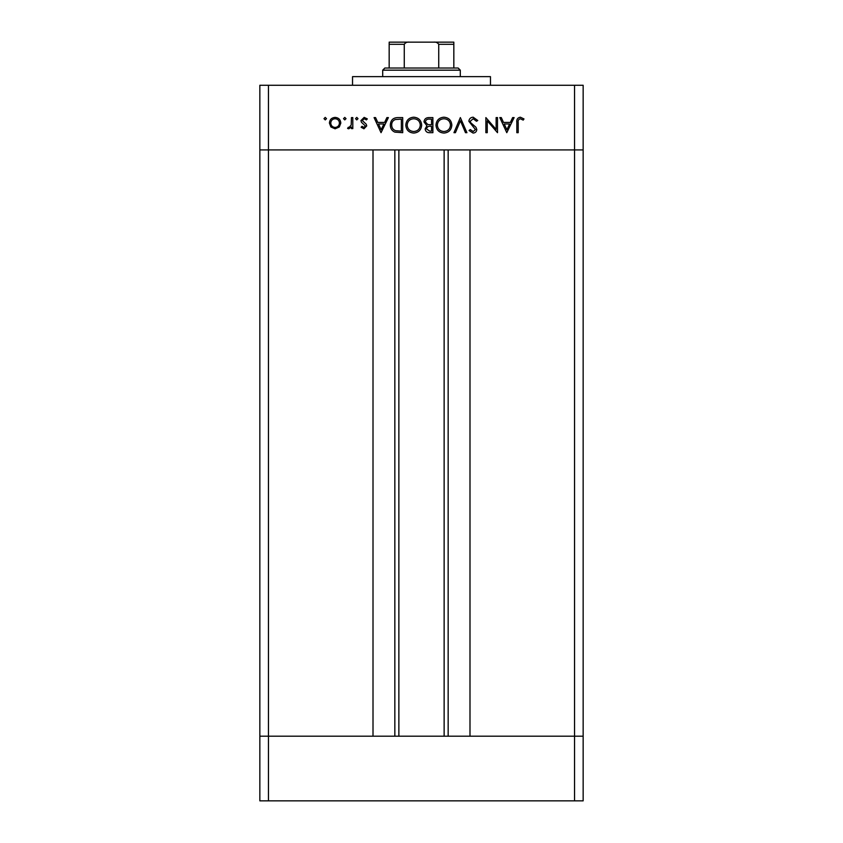 <?xml version="1.0" encoding="UTF-8"?>
<svg xmlns="http://www.w3.org/2000/svg" width="843" height="843" viewBox="0 0 843 843"><rect width="100%" height="100%" fill="white"/><g stroke="black" fill="none" stroke-linecap="round" stroke-linejoin="round"><path stroke-width="1.26" d="M398.865 149.917L398.865 736.192M574.536 800.85L268.464 800.85L268.464 736.192L259.844 736.192L268.464 736.192L268.464 149.917L574.536 149.917L574.536 800.85L583.156 800.85L583.156 736.192L268.464 736.192L373.006 736.192L373.006 149.917L259.844 149.917L259.844 85.259L583.156 85.259L583.156 149.917L469.994 149.917L469.994 736.192L583.156 736.192L583.156 149.917L574.536 149.917L574.536 85.259M268.464 800.85L259.844 800.85L259.844 149.917L268.464 149.917L268.464 85.259M352.532 85.259L352.532 76.639L490.468 76.639L490.468 85.259M496.137 129.432L496.137 117.588L497.496 117.588L497.496 132.678L487.243 120.802L487.243 132.678L485.884 132.678L485.884 117.588L496.137 129.432M468.866 121.287C469.172 118.758 470.605 117.398 473.176 117.198L477.76 120.496L476.485 121.266L473.176 118.747L470.215 121.308L470.763 122.783L475.947 127.24L476.79 129.537C476.558 131.75 475.315 132.92 473.081 133.068L469.056 130.507L470.278 129.58L473.229 131.519L475.441 129.601L468.866 121.287M460.352 117.588L466.927 132.678L465.484 132.678L460.447 120.791L455.42 132.678L453.966 132.678L460.352 117.588M443.882 117.198C448.729 117.62 451.374 120.233 451.837 125.07C451.437 129.906 448.824 132.572 444.008 133.068C439.098 132.678 436.421 130.033 435.979 125.143C436.411 120.296 439.045 117.651 443.882 117.198M413.713 117.198C418.549 117.62 421.205 120.233 421.669 125.07C421.258 129.906 418.644 132.572 413.829 133.068C408.918 132.678 406.242 130.033 405.799 125.143C406.231 120.296 408.866 117.651 413.713 117.198M388.391 117.588L381.047 132.678L374.081 117.588L375.556 117.588L377.78 122.425L384.619 122.425L386.916 117.588L388.391 117.588M325.24 117.398L326.494 118.652L325.24 119.906L323.986 118.652L325.24 117.398M340.814 123.067L339.297 126.987L335.103 128.81L330.909 126.987L329.402 123.067C329.718 119.58 331.615 117.693 335.103 117.398C338.58 117.683 340.488 119.58 340.814 123.067M344.776 117.398L346.03 118.652L344.776 119.906L343.522 118.652L344.776 117.398M351.447 117.588L352.806 117.588L352.806 128.61L351.447 128.61L351.447 126.987L348.76 128.81L347.579 128.431L348.328 127.261L349.013 127.451L351.204 125.08L351.447 117.588M356.768 117.398L358.022 118.652L356.768 119.906L355.514 118.652L356.768 117.398M366.726 125.913L363.944 128.81L361.12 127.24L362.037 126.292L363.944 127.451L365.377 125.965L361.447 122.288L360.93 120.581L364.155 117.398L367.316 118.884L366.41 119.906L364.229 118.747L362.279 120.528L366.231 124.216L366.726 125.913M390.33 124.943C390.615 120.085 393.186 117.63 398.033 117.588L402.712 117.588L402.712 132.678L394.872 132.13C391.816 130.76 390.298 128.357 390.33 124.943M428.802 117.588L432.88 117.588L432.88 132.678L429.941 132.678C427.138 132.846 425.536 131.603 425.146 128.937L426.895 125.733L423.987 121.877C424.335 119.084 425.936 117.662 428.802 117.588M514.125 117.588L506.78 132.678L499.815 117.588L501.29 117.588L503.513 122.425L510.352 122.425L512.649 117.588L514.125 117.588M520.279 118.747C518.529 119.306 517.834 120.602 518.192 122.635L518.192 132.678L516.833 132.678L516.833 122.488C516.422 119.464 517.591 117.704 520.352 117.198L523.988 118.947L523.197 120.106L520.279 118.747M330.751 123.067C330.993 125.723 332.448 127.188 335.103 127.451C337.758 127.188 339.213 125.723 339.455 123.067C339.213 120.412 337.758 118.968 335.103 118.747C332.448 118.968 330.993 120.412 330.751 123.067M378.496 123.974L381.152 129.738L383.892 123.974L378.496 123.974M401.352 131.129L401.352 119.137L395.314 119.516C392.891 120.486 391.679 122.298 391.679 124.943C391.7 127.799 393.017 129.717 395.662 130.707L401.352 131.129M407.158 125.143C407.569 129.074 409.772 131.202 413.765 131.519C417.738 131.16 419.919 129.021 420.309 125.07C419.898 121.16 417.717 119.053 413.765 118.747C409.751 119.042 407.548 121.171 407.158 125.143M429.698 131.129L431.532 131.129L431.532 126.292L430.625 126.292C428.37 126.018 427.001 126.893 426.505 128.916L429.698 131.129M430.636 124.743L431.532 124.743L431.532 119.137L429.603 119.137C427.285 118.874 425.863 119.78 425.346 121.877L427.812 124.564L430.636 124.743M437.338 125.143C437.749 129.074 439.951 131.202 443.945 131.519C447.918 131.16 450.099 129.021 450.489 125.07C450.078 121.16 447.896 119.053 443.945 118.747C439.93 119.042 437.728 121.171 437.338 125.143M504.23 123.974L506.885 129.738L509.625 123.974L504.23 123.974M401.89 42.15L441.11 42.15L401.89 42.15M382.701 70.169L384.861 68.02L458.139 68.02L460.299 70.169L382.701 70.169L382.701 76.639M460.299 70.169L460.299 76.639M389.171 68.02L389.171 42.94M389.171 42.15L453.829 42.15L453.829 44.31L453.829 42.15M409.498 42.15C407.169 41.865 405.42 42.582 404.261 44.31L389.171 44.31M404.261 68.02L404.261 44.31M438.739 68.02L438.739 44.31C437.58 42.582 435.831 41.865 433.502 42.15M453.829 68.02L453.829 44.31L438.739 44.31M448.16 149.917L448.16 736.192M394.84 149.917L394.84 736.192M444.135 149.917L444.135 736.192"/></g></svg>

